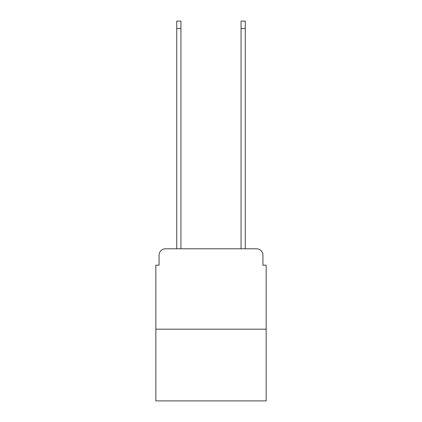 <?xml version="1.0" encoding="UTF-8"?>
<svg xmlns="http://www.w3.org/2000/svg" width="422" height="422" viewBox="0 0 422 422"><rect width="100%" height="100%" fill="white"/><g stroke="black" fill="none" stroke-linecap="round" stroke-linejoin="round"><path stroke-width="0.63" d="M159.062 255.22L159.062 265.19L159.062 255.22A6.43 6.43 0 0 1 165.493 248.785L176.749 248.785L176.749 21.1L180.932 21.1L180.932 248.785L185.917 248.785M266.155 329.186L155.845 329.186L155.845 400.9L266.155 400.9L266.155 265.19L262.938 265.19L262.938 255.22A6.43 6.43 0 0 0 256.507 248.785L165.493 248.785M155.845 329.186L155.845 265.19L159.062 265.19M236.083 248.785L241.067 248.785L241.067 21.1L245.251 21.1L245.251 248.785L256.507 248.785M262.938 265.19L262.938 255.22M176.749 28.496L180.932 28.496M245.251 28.496L241.067 28.496"/></g></svg>
